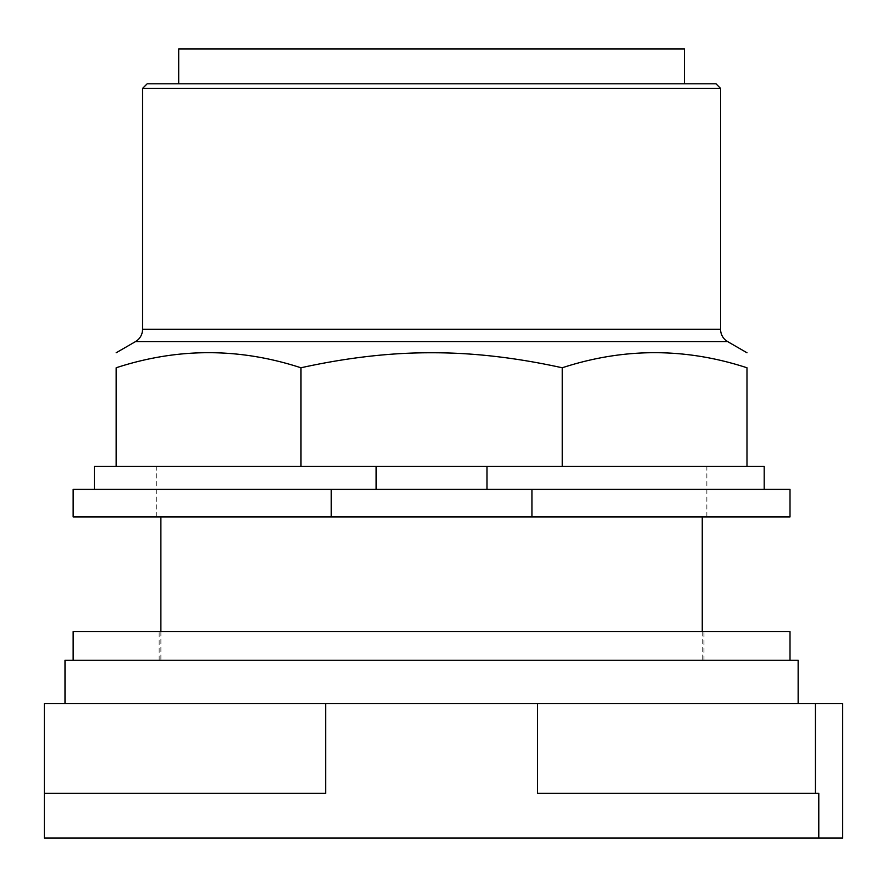 <?xml version="1.0" encoding="UTF-8"?>
<svg xmlns="http://www.w3.org/2000/svg" width="887" height="887" viewBox="0 0 887 887"><rect width="100%" height="100%" fill="white"/><g stroke="black" fill="none" stroke-linecap="round" stroke-linejoin="round"><path stroke-width="0.67" stroke-dasharray="4.43 3.33" d="M325.662 703.635L537.478 703.635L537.478 793.255L818.79 793.255L818.79 838.06L818.79 793.255L537.478 793.255L818.79 793.255L818.79 838.06L44.35 838.06L44.35 793.255L325.662 793.255L44.35 793.255L325.662 793.255L325.662 703.635L44.35 703.635L44.35 793.255M537.478 703.635L842.65 703.635L842.65 838.06L818.79 838.06M431.57 516.91L706.85 516.91L431.57 516.91M64.995 660.283L798.145 660.283M431.57 703.635L64.995 703.635L431.57 703.635M73.144 631.611L790.007 631.611M431.57 660.283L790.007 660.283L431.57 660.283M178.697 48.94L684.454 48.94M178.697 83.81L684.454 83.81L178.697 83.81M147.153 83.81L715.986 83.81M142.563 88.39L720.577 88.39M562.225 466.44L116.153 466.44L116.153 367.772C177.744 347.66 239.335 347.66 300.915 367.772C347.083 357.616 390.635 352.616 431.57 352.771C472.505 352.616 516.057 357.616 562.225 367.772C623.816 347.66 685.407 347.66 746.987 367.772L746.987 466.44L562.225 466.44L562.225 367.772M300.915 466.44L300.915 367.772M376.132 466.44L746.987 466.44L376.132 466.44L376.132 489.38L764.195 489.38L487.007 489.38L487.007 466.44M94.355 466.44L116.153 466.44M746.987 466.44L764.195 466.44L764.195 489.38M376.132 489.38L487.007 489.38M531.934 489.38L331.206 489.38L331.206 516.91L531.934 516.91L531.934 489.38L790.007 489.38M73.144 489.38L331.206 489.38M73.144 516.91L331.206 516.91M531.934 516.91L790.007 516.91M431.57 466.44L706.85 466.44L431.57 466.44M815.408 703.635L815.408 793.255M142.563 329.31L720.577 329.31M727.684 341.628L135.456 341.628M702.26 631.611L702.26 660.283M160.88 631.611L160.88 660.283M703.979 660.283L703.979 631.611M159.161 660.283L159.161 631.611M156.3 516.91L156.3 466.44M706.85 516.91L706.85 466.44"/><path stroke-width="1.33" d="M815.408 703.635L842.65 703.635L842.65 838.06L818.79 838.06L818.79 793.255L537.478 793.255L537.478 703.635L815.408 703.635L815.408 793.255M537.478 703.635L325.662 703.635L325.662 793.255L44.35 793.255L44.35 838.06L818.79 838.06M325.662 703.635L44.35 703.635L44.35 793.255M798.145 703.635L798.145 660.283L64.995 660.283L64.995 703.635M790.007 660.283L790.007 631.611L73.144 631.611L73.144 660.283M684.454 83.81L684.454 48.94L178.697 48.94L178.697 83.81M142.563 88.39L720.577 88.39L715.986 83.81L147.153 83.81L142.563 88.39L142.563 329.31A14.225 14.225 0 0 1 135.456 341.628L727.684 341.628A14.225 14.225 0 0 1 720.577 329.31L142.563 329.31M300.915 367.772L300.915 466.44L116.153 466.44L116.153 367.772C116.153 347.66 116.153 347.66 116.153 367.772C116.153 347.66 116.153 347.66 116.153 367.772C177.744 347.66 239.335 347.66 300.915 367.772C347.083 357.616 390.635 352.616 431.57 352.771C472.505 352.616 516.057 357.616 562.225 367.772C623.816 347.66 685.407 347.66 746.987 367.772C746.987 347.66 746.987 347.66 746.987 367.772C746.987 347.66 746.987 347.66 746.987 367.772L746.987 466.44L562.225 466.44L562.225 367.772M300.915 466.44L487.007 466.44L487.007 489.38M487.007 466.44L562.225 466.44M116.153 466.44L94.355 466.44L94.355 489.38M764.195 489.38L764.195 466.44L746.987 466.44M376.132 489.38L376.132 466.44M331.206 489.38L73.144 489.38L73.144 516.91L331.206 516.91L331.206 489.38L531.934 489.38L531.934 516.91L331.206 516.91M531.934 516.91L790.007 516.91L790.007 489.38L531.934 489.38M702.26 516.91L702.26 631.611M160.88 516.91L160.88 631.611M720.577 88.39L720.577 329.31M135.456 341.628L116.153 352.771M727.684 341.628L746.987 352.771"/></g></svg>
